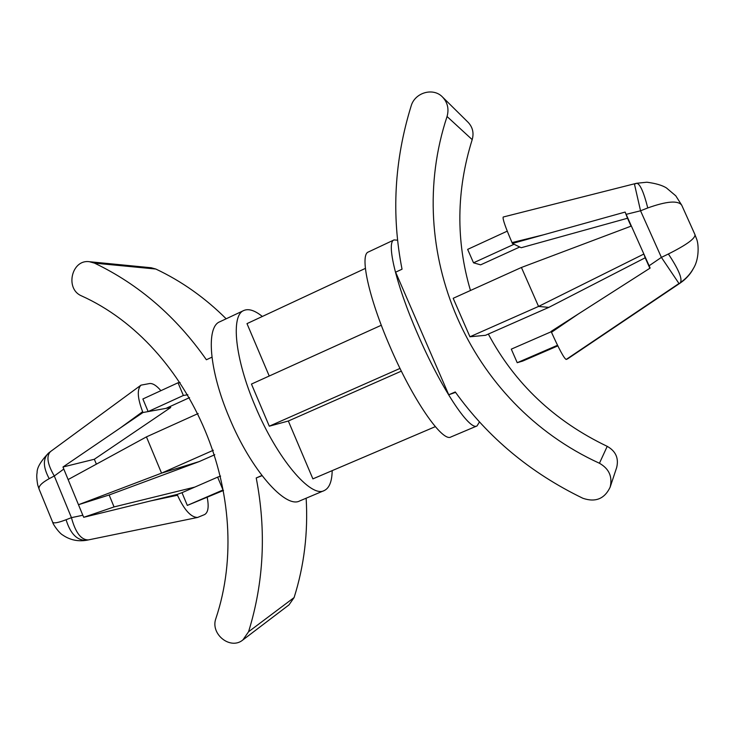 <?xml version="1.0" encoding="UTF-8"?>
<svg xmlns="http://www.w3.org/2000/svg" width="735" height="735" viewBox="0 0 735 735"><rect width="100%" height="100%" fill="white"/><g stroke="black" fill="none" stroke-linecap="round" stroke-linejoin="round"><path stroke-width="1.1" d="M694.851 234.465L696.697 239.242C698.847 244.709 699.132 259.381 693.509 268.247L693.197 268.835C690.018 274.578 685.7 279.309 680.252 283.012L680.389 282.92M693.509 268.257C690.33 273.999 685.985 278.758 680.454 282.506C682.53 278.74 678.506 269.231 668.381 253.979L661.399 257.388L649.106 265.767L626.146 214.354L640.543 210.789L634.388 183.823L636.712 183.263C640.029 183.778 643.713 192.01 647.765 207.95C666.728 201.169 678.056 200.251 681.731 205.194L695.016 234.731C695.273 238.544 686.389 244.966 668.381 253.979M681.915 205.69L681.731 205.194M678.791 284.004L567.604 358.873L680.252 283.012L678.975 283.499L661.399 257.388L640.543 210.789L647.765 207.95M631.053 226.15L627.525 218.24L521.207 247.732L512.424 243.469L512.038 242.596L543.496 234.814L625.127 212.066L626.146 214.354M634.388 183.823L503.218 217.018C502.428 218.607 505.368 227.133 512.038 242.596M519.718 247.015L480.626 264.848L473.515 262.808L467.644 249.385L507.251 231.148M473.515 262.808L514.059 244.268M627.525 218.24L625.127 212.066M543.496 234.814L512.424 243.469M548.824 307.377L538.553 306.431L469.941 336.777L485.523 335.298L548.824 307.377L645.183 257.783L643.869 254.034L538.553 306.431L521.418 267.476L631.365 226.031M469.941 336.777L453.183 298.3L521.418 267.476M142.875 398.976L178.035 382.779L183.364 395.476L148.139 411.582L142.875 398.976M170.254 406.418L170.713 407.512L165.991 408.366L189.566 397.617M220.592 476.096L217.633 477.144L223.017 489.969L187.315 505.414L181.995 492.68L177.153 494.425L177.493 495.252L150.574 500.93L177.153 494.425M217.633 477.144L181.995 492.68M223.504 490.447L187.315 505.414M170.713 407.512L94.328 459.265L62.989 467.001L120.255 427.99L142.636 411.701C137.473 398.195 136.921 389.339 140.982 385.149L149.756 383.514C152.926 383.284 156.638 385.673 160.892 390.671M165.991 408.366L142.976 412.519L120.255 427.99M187.875 394.759L183.364 395.476M180.084 382.512L178.035 382.779M142.636 411.701L142.976 412.519M86.647 540.262L86.647 540.262C77.304 540.804 70.45 533.959 66.086 519.728L71.442 517.651C75.484 532.636 81.153 540.05 88.43 539.903L86.647 540.262C77.855 541.713 69.853 539.959 62.65 534.988C59.471 533.353 53.076 524.671 52.617 522.107C53.48 523.623 57.973 522.833 66.086 519.728M207.215 497.494C209.043 506.856 208.161 512.552 204.569 514.583L197.614 517.449C191.008 517.422 184.301 510.017 177.493 495.252M198.156 413.52L146.44 436.884L68.125 479.56L78.48 504.715L109.147 494.986L114.054 506.929L83.716 517.302L82.825 515.253L71.442 517.651L54.298 475.986L63.798 469.068L62.989 467.001M150.574 500.93L83.716 517.302M114.054 506.929L194.784 487.103M146.44 436.884L161.553 473.147L78.48 504.715L82.825 515.253M213.334 450.252L161.553 473.147L199.24 461.571L109.147 494.986M214.776 454.717L199.24 461.571M269.231 376.017L246.988 323.63L365.378 268.394M381.309 325.247L251.453 384.065L269.295 426.199L288.331 421.017L312.889 478.871L435.313 426.649M288.331 421.017L401.356 371.129M269.295 426.199L400.024 368.41M397.571 240.198L394.043 239.922L368.419 251.967C359.544 254.549 368.391 296.94 389.734 345.983C412.666 399.748 442.543 442.672 450.959 436.948L477.033 425.923L479.486 421.936M394.043 239.922C386.077 242.063 395.944 284.252 417.471 333.571C440.642 387.611 469.656 431.215 477.033 425.923M442.525 97.038L468.177 122.377C472.706 127.247 474.047 132.998 472.192 139.632L447.055 116.516C449.131 109 447.624 102.514 442.525 97.038C433.273 87.18 414.834 92.536 411.131 106.015C394.355 160.368 391.323 214.767 402.036 269.212L395.623 272.171L448.745 394.768L455.562 392.371M262.34 316.463C254.834 310.418 248.669 308.424 243.845 310.482C230.671 315.14 234.768 358.459 255.247 406.207C277.04 458.631 310.96 498.257 324.199 490.576C329.317 488.159 331.981 481.517 332.183 470.639M243.845 310.482L219.811 321.774C205.837 326.818 209.043 370.293 229.366 417.792C250.938 469.959 285.603 508.96 299.742 500.921L324.199 490.576M447.055 116.516C402.642 250.589 467.763 403.147 599.438 463.252C609.085 468.737 612.65 476.721 610.133 487.204C604.556 498.881 595.469 502.575 582.883 498.275C530.422 472.871 487.893 437.435 455.268 391.957L448.745 394.768M262.046 475.683L256.221 477.952L261.908 475.499M211.946 357.182L206.388 359.755C176.097 316.565 138.805 284.362 94.512 263.13L89.422 261.715C71.672 259.087 64.735 288.8 81.383 295.819C191.321 345.294 256.377 497.76 215.842 618.613C210.146 634.158 230.514 650.346 242.872 639.946L248.568 631.751C263.893 582.184 266.447 530.918 256.221 477.952M242.872 639.946L288.974 604.905L294.11 597.555C304.171 565.702 308.185 532.59 306.146 498.22M226.159 318.788C205.047 297.776 181.591 281.183 155.811 269.028L151.208 267.76L89.422 261.715M472.192 139.632C456.343 190.365 455.764 240.657 470.464 290.49M488.325 334.058C514.822 383.652 554.456 421.081 607.22 446.347C615.755 451.161 618.907 458.208 616.683 467.478L610.133 487.204M140.982 385.149L50.522 451.556C46.121 455.976 47.38 464.116 54.298 475.986L49.208 478.66C43.025 467.249 42.786 458.741 48.482 453.118L48.482 453.118C40.664 461.341 36.869 467.883 37.09 472.724C36.52 475.196 36.722 479.266 37.706 484.925L39.13 489.216C38.22 486.432 41.583 482.913 49.208 478.66M94.328 459.265L96.395 464.152M551.489 332.275L551.103 331.393L578.436 313.909L551.489 332.275C559.17 349.318 564.067 358.386 566.18 359.461L567.604 358.873M649.859 268.247L645.183 257.783M649.106 265.767L650.135 268.073L578.436 313.909M557.525 345.266L517.229 362.704L511.294 349.143L551.25 331.724M557.828 345.882L522.75 361.05L517.229 362.704M63.798 469.068L68.125 479.56M634.424 183.989L636.152 183.566M294.11 597.555L248.568 631.751M155.811 269.028L94.512 263.13M607.22 446.347L599.438 463.252M678.975 283.499L566.18 359.461M693.197 268.835C690.56 273.944 686.269 278.657 680.325 282.975L678.782 284.013M636.712 183.263L646.864 182.216C655.556 183.346 662.06 185.229 666.351 187.866L675.787 195.832L681.722 205.175M197.614 517.449L88.43 539.903M52.617 522.107L39.13 489.216M50.522 451.556L48.482 453.118"/></g></svg>
